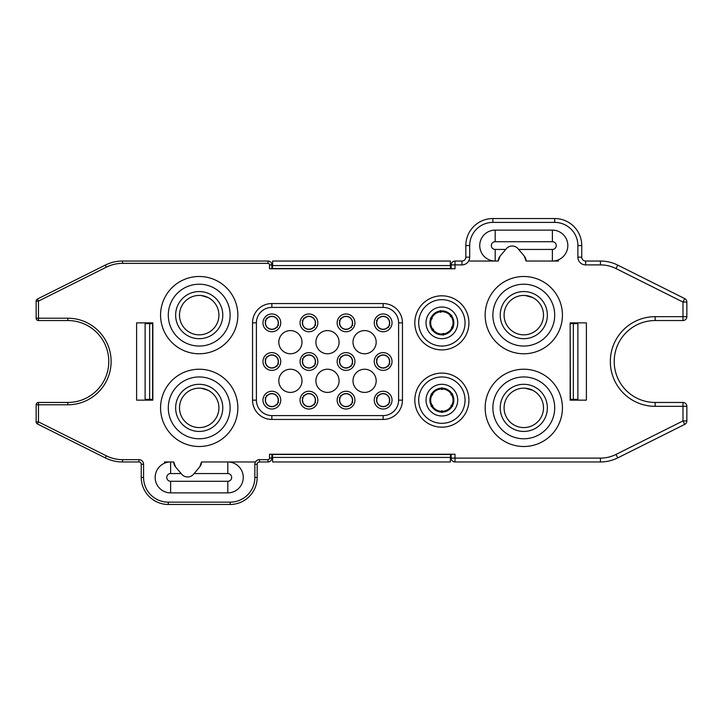 <?xml version="1.0" encoding="UTF-8"?>
<svg xmlns="http://www.w3.org/2000/svg" width="723" height="723" viewBox="0 0 723 723"><rect width="100%" height="100%" fill="white"/><g stroke="black" fill="none" stroke-linecap="round" stroke-linejoin="round"><path stroke-width="1.08" d="M451.532 327.374L453.194 327.808M452.065 327.51C450.293 331.125 447.42 333.267 443.443 333.954M443.407 335.129L443.461 333.411M442.792 333.484L443.253 335.147M442.937 334.017C438.924 334.279 435.635 332.869 433.05 329.769M432.02 330.321L433.538 329.516M433.131 328.974L431.92 330.194M432.743 329.363C430.51 326.019 430.086 322.458 431.477 318.671M430.483 318.057L431.938 318.97M432.209 318.346L430.546 317.912M431.676 318.201C433.448 314.595 436.321 312.453 440.298 311.767M440.334 310.592L440.28 312.309M440.949 312.237L440.488 310.574M440.804 311.703C444.817 311.441 448.115 312.851 450.691 315.951M451.73 315.4L450.212 316.204M450.619 316.746L451.821 315.526M450.998 316.358C453.24 319.702 453.655 323.262 452.264 327.04M453.258 327.664L451.803 326.751M452.164 327.284A11.207 11.207 0 0 0 446.29 312.562A11.207 11.207 0 0 0 431.577 318.436A11.207 11.207 0 0 0 437.451 333.158A11.207 11.207 0 0 0 452.164 327.284M441.536 410.8L441.798 412.499M441.617 411.342C437.605 411.134 434.496 409.345 432.3 405.964M431.206 406.389L432.806 405.766M432.471 405.178L431.125 406.254M432.038 405.522C430.212 401.943 430.212 398.355 432.038 394.758M431.125 394.026L432.471 395.101M432.806 394.514L431.206 393.89M432.3 394.315C434.487 390.944 437.587 389.155 441.617 388.938M441.798 387.781L441.536 389.48M442.214 389.48L441.952 387.781M442.124 388.938C446.145 389.146 449.245 390.935 451.441 394.315M452.535 393.89L450.935 394.514M451.279 395.101L452.616 394.026M451.703 394.758C453.529 398.337 453.529 401.925 451.703 405.522M452.616 406.254L451.279 405.178M450.935 405.766L452.535 406.389M451.441 405.964C449.263 409.335 446.154 411.125 442.124 411.342M441.952 412.499L442.214 410.8M441.87 411.342A11.207 11.207 0 0 0 453.077 400.144A11.207 11.207 0 0 0 441.87 388.938A11.207 11.207 0 0 0 430.664 400.144A11.207 11.207 0 0 0 441.87 411.342M562.431 407.871A38.644 38.644 0 0 0 523.786 369.227A38.644 38.644 0 0 0 485.151 407.871A38.644 38.644 0 0 0 523.786 446.507A38.644 38.644 0 0 0 562.431 407.871A38.644 38.644 0 0 1 523.786 446.507A38.644 38.644 0 0 1 485.151 407.871A38.644 38.644 0 0 1 523.786 369.227A38.644 38.644 0 0 1 562.431 407.871M468.92 322.856A27.049 27.049 0 0 0 441.87 295.815A27.049 27.049 0 0 0 414.821 322.856A27.049 27.049 0 0 0 441.87 349.905A27.049 27.049 0 0 0 468.92 322.856A27.049 27.049 0 0 1 441.87 349.905A27.049 27.049 0 0 1 414.821 322.856A27.049 27.049 0 0 1 441.87 295.815A27.049 27.049 0 0 1 468.92 322.856M271.857 303.543A19.322 19.322 0 0 0 252.535 322.856A19.322 19.322 0 0 1 271.857 303.543L383.136 303.543A19.322 19.322 0 0 1 402.458 322.856L402.458 400.144A19.322 19.322 0 0 1 383.136 419.457L271.857 419.457A19.322 19.322 0 0 1 252.535 400.144L252.535 322.856A19.322 19.322 0 0 1 271.857 303.543L271.857 307.402A15.454 15.454 0 0 0 256.403 322.856L256.403 400.144A15.454 15.454 0 0 0 271.857 415.598L383.136 415.598A15.454 15.454 0 0 0 398.599 400.144L398.599 322.856A15.454 15.454 0 0 0 383.136 307.402L271.857 307.402M237.849 315.129A38.644 38.644 0 0 0 199.214 276.493A38.644 38.644 0 0 0 160.569 315.129A38.644 38.644 0 0 0 199.214 353.773A38.644 38.644 0 0 0 237.849 315.129A38.644 38.644 0 0 1 199.214 353.773A38.644 38.644 0 0 1 160.569 315.129A38.644 38.644 0 0 1 199.214 276.493A38.644 38.644 0 0 1 237.849 315.129M173.71 461.961A7.727 7.727 0 0 0 175.517 466.859L173.71 461.961L170.619 461.961L170.619 473.556A3.868 3.868 0 0 0 166.751 477.424A3.868 3.868 0 0 0 170.619 481.283L227.808 481.283A3.868 3.868 0 0 0 231.667 477.424A3.868 3.868 0 0 0 227.808 473.556L194.107 473.556L193.538 474.225A7.727 7.727 0 0 1 181.699 474.225L175.517 466.859M201.527 461.961L199.72 466.859A7.727 7.727 0 0 0 201.527 461.961L227.808 461.961A15.454 15.454 0 0 1 243.262 477.424A15.454 15.454 0 0 1 227.808 492.878L170.619 492.878A15.454 15.454 0 0 1 155.165 477.424A15.454 15.454 0 0 1 170.619 461.961L164.437 461.961M570.158 322.856L586.389 322.856L586.389 400.144L570.158 400.144L570.158 322.856M526.109 261.039A7.727 7.727 0 0 0 524.302 256.141L526.109 261.039L552.381 261.039A15.454 15.454 0 0 0 567.835 245.576A15.454 15.454 0 0 1 552.381 261.039L558.563 261.039M498.283 261.039L500.09 256.141A7.727 7.727 0 0 0 498.283 261.039L495.192 261.039A15.454 15.454 0 0 1 479.738 245.576A15.454 15.454 0 0 1 495.192 230.122L552.381 230.122A15.454 15.454 0 0 1 567.835 245.576A15.454 15.454 0 0 0 552.381 230.122L552.381 241.717L495.192 241.717A3.868 3.868 0 0 0 491.333 245.576A3.868 3.868 0 0 0 495.192 249.444L505.711 249.444L506.281 248.775A7.727 7.727 0 0 1 518.12 248.775L518.68 249.444L552.381 249.444A3.868 3.868 0 0 0 556.249 245.576A3.868 3.868 0 0 0 552.381 241.717M136.611 400.144L136.611 322.856L152.842 322.856L152.842 400.144L136.611 400.144M271.857 454.234L271.857 458.102A3.868 3.868 0 0 1 267.989 461.961L259.494 461.961A2.323 2.323 0 0 0 257.171 464.283L257.171 477.424A27.049 27.049 0 0 1 230.122 504.464L168.296 504.464A27.049 27.049 0 0 1 141.247 477.424L141.247 464.283A2.323 2.323 0 0 0 138.933 461.961L122.549 461.961A38.644 38.644 0 0 1 105.269 457.885L37.433 423.967A2.323 2.323 0 0 1 36.15 421.889L36.15 404.781A2.323 2.323 0 0 1 38.473 402.458L67.835 402.458A40.958 40.958 0 0 0 108.793 361.5A40.958 40.958 0 0 0 67.835 320.542L38.473 320.542A2.323 2.323 0 0 1 36.15 318.219L36.15 301.111A2.323 2.323 0 0 1 37.433 299.033L38.473 301.111L106.308 267.185A36.322 36.322 0 0 1 122.549 263.353L267.989 263.353A1.545 1.545 0 0 1 269.534 264.898L269.534 268.766L455.011 268.766L455.011 264.898L461.961 264.898A7.727 7.727 0 0 0 469.688 257.171L465.829 257.171L465.829 245.576A27.049 27.049 0 0 1 492.878 218.536L554.704 218.536A27.049 27.049 0 0 1 581.753 245.576L581.753 257.171A3.868 3.868 0 0 0 585.612 261.039L600.452 261.039A38.644 38.644 0 0 1 617.731 265.115L684.717 298.608A3.868 3.868 0 0 1 686.85 302.06L686.85 316.674A3.868 3.868 0 0 1 682.982 320.542L655.165 320.542A40.958 40.958 0 0 0 614.207 361.5A40.958 40.958 0 0 0 655.165 402.458L682.982 402.458A3.868 3.868 0 0 1 686.85 406.326L686.85 420.94A3.868 3.868 0 0 1 684.717 424.392L617.731 457.885A38.644 38.644 0 0 1 600.452 461.961L455.011 461.961A3.868 3.868 0 0 1 451.143 458.102L451.143 454.234M581.753 257.171L577.885 257.171A7.727 7.727 0 0 0 585.612 264.898L600.452 264.898A34.776 34.776 0 0 1 615.996 268.567L682.982 302.06L686.85 302.06A3.868 3.868 0 0 0 684.717 298.608L682.982 302.06L682.982 316.674L655.165 316.674A44.826 44.826 0 0 0 610.339 361.5A44.826 44.826 0 0 0 655.165 406.326L682.982 406.326L682.982 420.94L686.85 420.94A3.868 3.868 0 0 1 684.717 424.392L682.982 420.94L615.996 454.433A34.776 34.776 0 0 1 600.452 458.102L455.011 458.102L455.011 454.234L269.534 454.234L269.534 458.102A1.545 1.545 0 0 1 267.989 459.647L259.494 459.647A4.636 4.636 0 0 0 254.858 464.283L254.858 477.424L254.858 464.283L257.171 464.283M237.849 407.871A38.644 38.644 0 0 0 199.214 369.227A38.644 38.644 0 0 0 160.569 407.871A38.644 38.644 0 0 0 199.214 446.507A38.644 38.644 0 0 0 237.849 407.871A38.644 38.644 0 0 1 199.214 446.507A38.644 38.644 0 0 1 160.569 407.871A38.644 38.644 0 0 1 199.214 369.227A38.644 38.644 0 0 1 237.849 407.871M468.92 400.144A27.049 27.049 0 0 0 441.87 373.095A27.049 27.049 0 0 0 414.821 400.144A27.049 27.049 0 0 0 441.87 427.185A27.049 27.049 0 0 0 468.92 400.144A27.049 27.049 0 0 1 441.87 427.185A27.049 27.049 0 0 1 414.821 400.144A27.049 27.049 0 0 1 441.87 373.095A27.049 27.049 0 0 1 468.92 400.144M562.431 315.129A38.644 38.644 0 0 0 523.786 276.493A38.644 38.644 0 0 0 485.151 315.129A38.644 38.644 0 0 0 523.786 353.773A38.644 38.644 0 0 0 562.431 315.129A38.644 38.644 0 0 1 523.786 353.773A38.644 38.644 0 0 1 485.151 315.129A38.644 38.644 0 0 1 523.786 276.493A38.644 38.644 0 0 1 562.431 315.129M141.247 464.283L143.57 464.283A4.636 4.636 0 0 0 138.933 459.647L122.549 459.647A36.322 36.322 0 0 1 106.308 455.815L38.473 421.889L36.15 421.889A2.323 2.323 0 0 0 37.433 423.967L38.473 421.889L38.473 404.781L67.835 404.781A43.281 43.281 0 0 0 111.116 361.5A43.281 43.281 0 0 0 67.835 318.219L38.473 318.219L38.473 301.111L36.15 301.111A2.323 2.323 0 0 1 37.433 299.033L105.269 265.115A38.644 38.644 0 0 1 122.549 261.039L267.989 261.039A3.868 3.868 0 0 1 271.857 264.898L271.857 268.766M254.858 461.961L227.808 461.961A15.454 15.454 0 0 1 243.262 477.424A15.454 15.454 0 0 1 227.808 492.878L227.808 481.283M469.688 261.039L495.192 261.039A15.454 15.454 0 0 1 479.738 245.576A15.454 15.454 0 0 1 495.192 230.122L495.192 241.717M451.143 268.766L451.143 264.898A3.868 3.868 0 0 1 455.011 261.039L461.961 261.039A3.868 3.868 0 0 0 465.829 257.171A3.868 3.868 0 0 1 461.961 261.039L461.961 264.898M272.625 261.039L272.625 265.576L450.375 265.576L450.375 261.039L272.625 261.039M450.375 461.961L450.375 457.424L272.625 457.424L272.625 461.961L450.375 461.961M152.607 399.367L149.652 399.367L149.652 323.633L152.607 323.633L152.607 399.367M149.652 323.633L145.115 323.633L145.115 399.367L149.652 399.367M152.842 323.244L151.685 323.633A1.934 1.934 0 0 0 152.842 323.244M450.375 265.576L450.61 268.531L272.39 268.531L272.625 265.576M450.754 268.766L450.375 267.618M272.625 457.424L272.39 454.469L450.61 454.469L450.375 457.424M272.246 454.234L272.625 455.382M152.842 399.756L151.694 399.367M570.393 323.633L573.348 323.633L573.348 399.367L570.393 399.367L570.158 323.633M573.348 399.367L577.885 399.367L577.885 323.633L573.348 323.633M570.158 399.756L571.315 399.367A1.934 1.934 0 0 0 570.158 399.756M518.68 249.444L524.302 256.141M500.09 256.141L505.711 249.444M181.139 473.556L170.619 473.556M199.72 466.859L194.107 473.556M170.619 481.283L170.619 492.878A15.454 15.454 0 0 1 155.165 477.424A15.454 15.454 0 0 1 170.619 461.961M218.915 315.129A19.711 19.711 0 0 0 199.214 295.427A19.711 19.711 0 0 0 179.503 315.129A19.711 19.711 0 0 0 199.214 334.839A19.711 19.711 0 0 0 218.915 315.129M175.644 315.129A23.57 23.57 0 0 1 199.214 291.559A23.57 23.57 0 0 1 222.783 315.129A23.57 23.57 0 0 1 199.214 338.698A23.57 23.57 0 0 1 175.644 315.129M168.296 315.129A30.908 30.908 0 0 0 199.214 346.046A30.908 30.908 0 0 0 230.122 315.129A30.908 30.908 0 0 0 199.214 284.22A30.908 30.908 0 0 0 168.296 315.129M207.302 297.162L201.798 295.599M201.446 295.553L208.061 297.524M218.915 407.871A19.711 19.711 0 0 0 199.214 388.161A19.711 19.711 0 0 0 179.503 407.871A19.711 19.711 0 0 0 199.214 427.573A19.711 19.711 0 0 0 218.915 407.871M175.644 407.871A23.57 23.57 0 0 1 199.214 384.302A23.57 23.57 0 0 1 222.783 407.871A23.57 23.57 0 0 1 199.214 431.441A23.57 23.57 0 0 1 175.644 407.871M168.296 407.871A30.908 30.908 0 0 0 199.214 438.78A30.908 30.908 0 0 0 230.122 407.871A30.908 30.908 0 0 0 199.214 376.954A30.908 30.908 0 0 0 168.296 407.871M207.302 389.896L201.798 388.332M201.446 388.287L208.061 390.257M376.466 397.569L377.144 397.966A6.371 6.371 0 0 0 387.962 404.311L388.64 404.708M389.805 402.711L389.137 402.313A6.371 6.371 0 0 0 378.319 395.969L377.641 395.571M339.376 397.569L340.054 397.966A6.371 6.371 0 0 0 350.863 404.311L351.541 404.708M352.716 402.711L352.038 402.313A6.371 6.371 0 0 0 341.22 395.969L340.542 395.571M302.277 397.569L302.955 397.966A6.371 6.371 0 0 0 313.773 404.311L314.451 404.708M315.617 402.711L314.948 402.313A6.371 6.371 0 0 0 304.13 395.969L303.452 395.571M265.187 397.569L265.865 397.966A6.371 6.371 0 0 0 276.674 404.311L277.352 404.708M278.527 402.711L277.849 402.313A6.371 6.371 0 0 0 267.031 395.969L266.353 395.571M265.187 358.933L265.865 359.331A6.371 6.371 0 0 0 276.674 365.675L277.352 366.073M278.527 364.067L277.849 363.669A6.371 6.371 0 0 0 267.031 357.325L266.353 356.927M265.187 320.289L265.865 320.687A6.371 6.371 0 0 0 276.674 327.031L277.352 327.429M278.527 325.431L277.849 325.034A6.371 6.371 0 0 0 267.031 318.689L266.353 318.292M302.277 358.933L302.955 359.331A6.371 6.371 0 0 0 313.773 365.675L314.451 366.073M315.617 364.067L314.948 363.669A6.371 6.371 0 0 0 304.13 357.325L303.452 356.927M302.277 320.289L302.955 320.687A6.371 6.371 0 0 0 313.773 327.031L314.451 327.429M315.617 325.431L314.948 325.034A6.371 6.371 0 0 0 304.13 318.689L303.452 318.292M339.376 320.289L340.054 320.687A6.371 6.371 0 0 0 350.863 327.031L351.541 327.429M352.716 325.431L352.038 325.034A6.371 6.371 0 0 0 341.22 318.689L340.542 318.292M376.466 358.933L377.144 359.331A6.371 6.371 0 0 0 387.962 365.675L388.64 366.073M389.805 364.067L389.137 363.669A6.371 6.371 0 0 0 378.319 357.325L377.641 356.927M376.466 320.289L377.144 320.687A6.371 6.371 0 0 0 387.962 327.031L388.64 327.429M389.805 325.431L389.137 325.034A6.371 6.371 0 0 0 378.319 318.689L377.641 318.292M339.376 358.933L340.054 359.331A6.371 6.371 0 0 0 350.863 365.675L351.541 366.073M352.716 364.067L352.038 363.669A6.371 6.371 0 0 0 341.22 357.325L340.542 356.927M389.706 400.144A6.57 6.57 0 0 0 383.136 393.574A6.57 6.57 0 0 0 376.566 400.144A6.57 6.57 0 0 0 383.136 406.706A6.57 6.57 0 0 0 389.706 400.144M352.616 400.144A6.57 6.57 0 0 0 346.046 393.574A6.57 6.57 0 0 0 339.476 400.144A6.57 6.57 0 0 0 346.046 406.706A6.57 6.57 0 0 0 352.616 400.144M315.517 400.144A6.57 6.57 0 0 0 308.947 393.574A6.57 6.57 0 0 0 302.377 400.144A6.57 6.57 0 0 0 308.947 406.706A6.57 6.57 0 0 0 315.517 400.144M278.427 400.144A6.57 6.57 0 0 0 271.857 393.574A6.57 6.57 0 0 0 265.287 400.144A6.57 6.57 0 0 0 271.857 406.706A6.57 6.57 0 0 0 278.427 400.144M278.427 361.5A6.57 6.57 0 0 0 271.857 354.93A6.57 6.57 0 0 0 265.287 361.5A6.57 6.57 0 0 0 271.857 368.07A6.57 6.57 0 0 0 278.427 361.5M278.427 322.856A6.57 6.57 0 0 0 271.857 316.294A6.57 6.57 0 0 0 265.287 322.856A6.57 6.57 0 0 0 271.857 329.426A6.57 6.57 0 0 0 278.427 322.856M315.517 361.5A6.57 6.57 0 0 0 308.947 354.93A6.57 6.57 0 0 0 302.377 361.5A6.57 6.57 0 0 0 308.947 368.07A6.57 6.57 0 0 0 315.517 361.5M315.517 322.856A6.57 6.57 0 0 0 308.947 316.294A6.57 6.57 0 0 0 302.377 322.856A6.57 6.57 0 0 0 308.947 329.426A6.57 6.57 0 0 0 315.517 322.856M352.616 322.856A6.57 6.57 0 0 0 346.046 316.294A6.57 6.57 0 0 0 339.476 322.856A6.57 6.57 0 0 0 346.046 329.426A6.57 6.57 0 0 0 352.616 322.856M389.706 361.5A6.57 6.57 0 0 0 383.136 354.93A6.57 6.57 0 0 0 376.566 361.5A6.57 6.57 0 0 0 383.136 368.07A6.57 6.57 0 0 0 389.706 361.5M389.706 322.856A6.57 6.57 0 0 0 383.136 316.294A6.57 6.57 0 0 0 376.566 322.856A6.57 6.57 0 0 0 383.136 329.426A6.57 6.57 0 0 0 389.706 322.856M352.616 361.5A6.57 6.57 0 0 0 346.046 354.93A6.57 6.57 0 0 0 339.476 361.5A6.57 6.57 0 0 0 346.046 368.07A6.57 6.57 0 0 0 352.616 361.5M278.807 342.178A11.595 11.595 0 0 0 290.402 353.773A11.595 11.595 0 0 0 301.997 342.178A11.595 11.595 0 0 0 290.402 330.592A11.595 11.595 0 0 0 278.807 342.178M315.906 342.178A11.595 11.595 0 0 0 327.501 353.773A11.595 11.595 0 0 0 339.087 342.178A11.595 11.595 0 0 0 327.501 330.592A11.595 11.595 0 0 0 315.906 342.178M352.996 342.178A11.595 11.595 0 0 0 364.591 353.773A11.595 11.595 0 0 0 376.186 342.178A11.595 11.595 0 0 0 364.591 330.592A11.595 11.595 0 0 0 352.996 342.178M352.996 380.822A11.595 11.595 0 0 0 364.591 392.408A11.595 11.595 0 0 0 376.186 380.822A11.595 11.595 0 0 0 364.591 369.227A11.595 11.595 0 0 0 352.996 380.822M315.906 380.822A11.595 11.595 0 0 0 327.501 392.408A11.595 11.595 0 0 0 339.087 380.822A11.595 11.595 0 0 0 327.501 369.227A11.595 11.595 0 0 0 315.906 380.822M278.807 380.822A11.595 11.595 0 0 0 290.402 392.408A11.595 11.595 0 0 0 301.997 380.822A11.595 11.595 0 0 0 290.402 369.227A11.595 11.595 0 0 0 278.807 380.822M374.252 400.144A8.884 8.884 0 0 1 383.136 391.251A8.884 8.884 0 0 1 392.029 400.144A8.884 8.884 0 0 1 383.136 409.028A8.884 8.884 0 0 1 374.252 400.144M337.153 400.144A8.884 8.884 0 0 1 346.046 391.251A8.884 8.884 0 0 1 354.93 400.144A8.884 8.884 0 0 1 346.046 409.028A8.884 8.884 0 0 1 337.153 400.144M300.063 400.144A8.884 8.884 0 0 1 308.947 391.251A8.884 8.884 0 0 1 317.84 400.144A8.884 8.884 0 0 1 308.947 409.028A8.884 8.884 0 0 1 300.063 400.144M262.964 400.144A8.884 8.884 0 0 1 271.857 391.251A8.884 8.884 0 0 1 280.741 400.144A8.884 8.884 0 0 1 271.857 409.028A8.884 8.884 0 0 1 262.964 400.144M262.964 361.5A8.884 8.884 0 0 1 271.857 352.616A8.884 8.884 0 0 1 280.741 361.5A8.884 8.884 0 0 1 271.857 370.384A8.884 8.884 0 0 1 262.964 361.5M262.964 322.856A8.884 8.884 0 0 1 271.857 313.972A8.884 8.884 0 0 1 280.741 322.856A8.884 8.884 0 0 1 271.857 331.749A8.884 8.884 0 0 1 262.964 322.856M300.063 361.5A8.884 8.884 0 0 1 308.947 352.616A8.884 8.884 0 0 1 317.84 361.5A8.884 8.884 0 0 1 308.947 370.384A8.884 8.884 0 0 1 300.063 361.5M300.063 322.856A8.884 8.884 0 0 1 308.947 313.972A8.884 8.884 0 0 1 317.84 322.856A8.884 8.884 0 0 1 308.947 331.749A8.884 8.884 0 0 1 300.063 322.856M337.153 322.856A8.884 8.884 0 0 1 346.046 313.972A8.884 8.884 0 0 1 354.93 322.856A8.884 8.884 0 0 1 346.046 331.749A8.884 8.884 0 0 1 337.153 322.856M374.252 361.5A8.884 8.884 0 0 1 383.136 352.616A8.884 8.884 0 0 1 392.029 361.5A8.884 8.884 0 0 1 383.136 370.384A8.884 8.884 0 0 1 374.252 361.5M374.252 322.856A8.884 8.884 0 0 1 383.136 313.972A8.884 8.884 0 0 1 392.029 322.856A8.884 8.884 0 0 1 383.136 331.749A8.884 8.884 0 0 1 374.252 322.856M337.153 361.5A8.884 8.884 0 0 1 346.046 352.616A8.884 8.884 0 0 1 354.93 361.5A8.884 8.884 0 0 1 346.046 370.384A8.884 8.884 0 0 1 337.153 361.5M383.136 303.543A19.322 19.322 0 0 1 402.458 322.856A19.322 19.322 0 0 0 383.136 303.543L383.136 307.402M402.458 400.144A19.322 19.322 0 0 1 383.136 419.457A19.322 19.322 0 0 0 402.458 400.144L398.599 400.144M252.535 400.144A19.322 19.322 0 0 0 271.857 419.457A19.322 19.322 0 0 1 252.535 400.144L256.403 400.144M429.896 322.856A11.975 11.975 0 0 0 441.87 334.839A11.975 11.975 0 0 0 453.854 322.856A11.975 11.975 0 0 0 441.87 310.881A11.975 11.975 0 0 0 429.896 322.856M426.028 322.856A15.843 15.843 0 0 1 441.87 307.013A15.843 15.843 0 0 1 457.713 322.856A15.843 15.843 0 0 1 441.87 338.698A15.843 15.843 0 0 1 426.028 322.856M418.689 322.856A23.181 23.181 0 0 0 441.87 346.046A23.181 23.181 0 0 0 465.052 322.856A23.181 23.181 0 0 0 441.87 299.674A23.181 23.181 0 0 0 418.689 322.856M429.896 400.144A11.975 11.975 0 0 0 441.87 412.119A11.975 11.975 0 0 0 453.854 400.144A11.975 11.975 0 0 0 441.87 388.161A11.975 11.975 0 0 0 429.896 400.144M426.028 400.144A15.843 15.843 0 0 1 441.87 384.302A15.843 15.843 0 0 1 457.713 400.144A15.843 15.843 0 0 1 441.87 415.987A15.843 15.843 0 0 1 426.028 400.144M418.689 400.144A23.181 23.181 0 0 0 441.87 423.326A23.181 23.181 0 0 0 465.052 400.144A23.181 23.181 0 0 0 441.87 376.954A23.181 23.181 0 0 0 418.689 400.144M543.497 407.871A19.711 19.711 0 0 0 523.786 388.161A19.711 19.711 0 0 0 504.085 407.871A19.711 19.711 0 0 0 523.786 427.573A19.711 19.711 0 0 0 543.497 407.871M500.217 407.871A23.57 23.57 0 0 1 523.786 384.302A23.57 23.57 0 0 1 547.356 407.871A23.57 23.57 0 0 1 523.786 431.441A23.57 23.57 0 0 1 500.217 407.871M492.878 407.871A30.908 30.908 0 0 0 523.786 438.78A30.908 30.908 0 0 0 554.704 407.871A30.908 30.908 0 0 0 523.786 376.954A30.908 30.908 0 0 0 492.878 407.871M531.884 389.896L525.214 388.215M525.187 388.215L532.634 390.257M543.497 315.129A19.711 19.711 0 0 0 523.786 295.427A19.711 19.711 0 0 0 504.085 315.129A19.711 19.711 0 0 0 523.786 334.839A19.711 19.711 0 0 0 543.497 315.129M500.217 315.129A23.57 23.57 0 0 1 523.786 291.559A23.57 23.57 0 0 1 547.356 315.129A23.57 23.57 0 0 1 523.786 338.698A23.57 23.57 0 0 1 500.217 315.129M492.878 315.129A30.908 30.908 0 0 0 523.786 346.046A30.908 30.908 0 0 0 554.704 315.129A30.908 30.908 0 0 0 523.786 284.22A30.908 30.908 0 0 0 492.878 315.129M532.634 297.524L525.187 295.472L532.634 297.524M577.885 257.171L577.885 245.576A23.181 23.181 0 0 0 554.704 222.395L492.878 222.395A23.181 23.181 0 0 0 469.688 245.576L469.688 257.171M143.57 464.283L143.57 477.424A24.727 24.727 0 0 0 168.296 502.151L230.122 502.151A24.727 24.727 0 0 0 254.858 477.424L257.171 477.424A27.049 27.049 0 0 1 230.122 504.464L230.122 502.151L168.296 502.151L168.296 504.464A27.049 27.049 0 0 1 141.247 477.424L143.57 477.424M469.688 245.576L465.829 245.576A27.049 27.049 0 0 1 492.878 218.536L492.878 222.395L554.704 222.395L554.704 218.536A27.049 27.049 0 0 1 581.753 245.576L577.885 245.576M600.452 458.102L600.452 461.961A38.644 38.644 0 0 0 617.731 457.885L615.996 454.433M455.011 458.102L455.011 461.961A3.868 3.868 0 0 1 451.143 458.102L455.011 458.102M585.612 264.898L585.612 261.039M122.549 263.353L122.549 261.039A38.644 38.644 0 0 0 105.269 265.115L106.308 267.185M267.989 263.353L267.989 261.039A3.868 3.868 0 0 1 271.857 264.898L269.534 264.898M138.933 459.647L138.933 461.961M451.143 264.898A3.868 3.868 0 0 1 455.011 261.039L455.011 264.898L451.143 264.898M269.534 458.102L271.857 458.102A3.868 3.868 0 0 1 267.989 461.961L267.989 459.647M461.961 261.039A3.868 3.868 0 0 0 465.829 257.171M259.494 461.961L259.494 459.647M36.15 404.781A2.323 2.323 0 0 1 38.473 402.458L38.473 404.781L36.15 404.781M38.473 320.542A2.323 2.323 0 0 1 36.15 318.219L38.473 318.219L38.473 320.542M122.549 459.647L122.549 461.961A38.644 38.644 0 0 1 105.269 457.885L106.308 455.815M67.835 404.781L67.835 402.458A40.958 40.958 0 0 0 108.793 361.5A40.958 40.958 0 0 0 67.835 320.542L67.835 318.219M552.381 249.444L552.381 261.039M495.192 261.039L495.192 249.444M682.982 402.458A3.868 3.868 0 0 1 686.85 406.326L682.982 406.326L682.982 402.458M686.85 316.674A3.868 3.868 0 0 1 682.982 320.542L682.982 316.674L686.85 316.674M655.165 316.674L655.165 320.542A40.958 40.958 0 0 0 614.207 361.5A40.958 40.958 0 0 0 655.165 402.458L655.165 406.326M600.452 264.898L600.452 261.039A38.644 38.644 0 0 1 617.731 265.115L615.996 268.567M227.808 473.556L227.808 461.961M252.535 322.856L256.403 322.856M398.599 322.856L402.458 322.856M383.136 415.598L383.136 419.457M271.857 419.457L271.857 415.598"/></g></svg>
